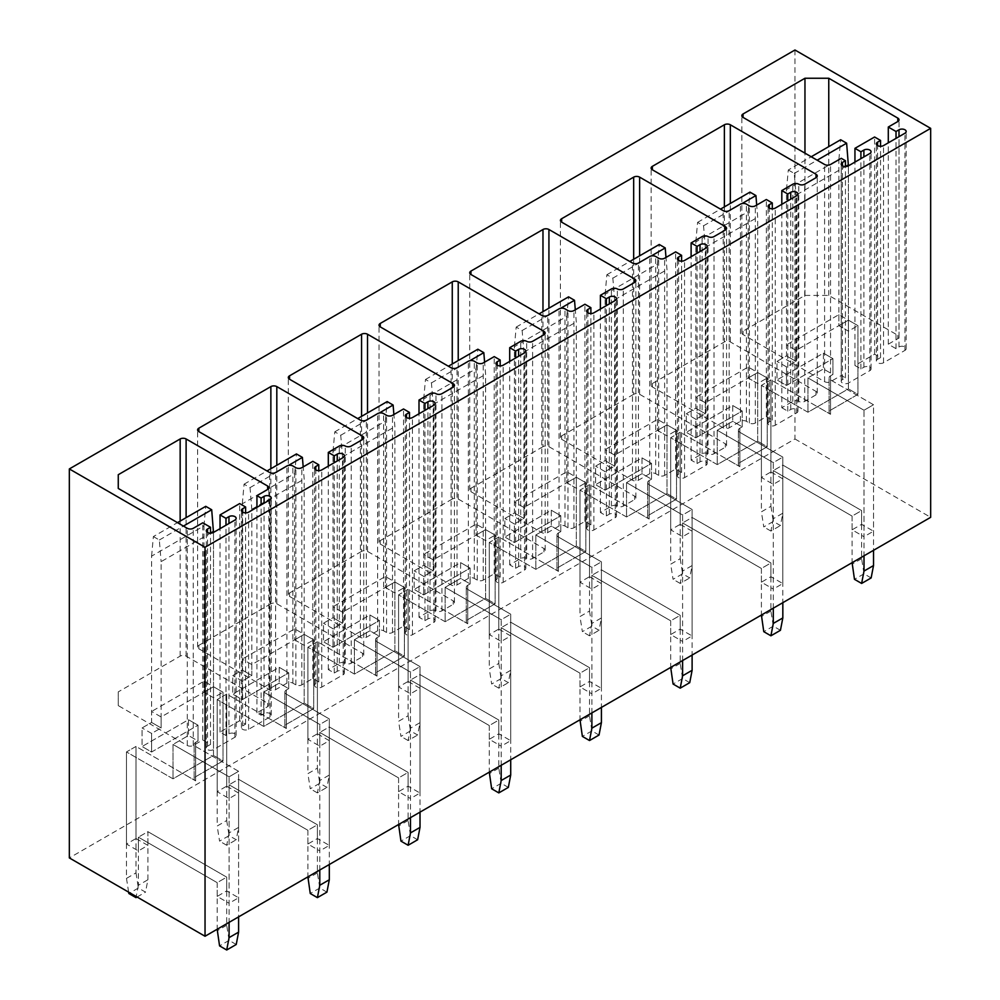 <?xml version="1.0" encoding="UTF-8"?>
<svg xmlns="http://www.w3.org/2000/svg" width="1000" height="1000" viewBox="0 0 1000 1000"><rect width="100%" height="100%" fill="white"/><g stroke="black" fill="none" stroke-linecap="round" stroke-linejoin="round"><path stroke-width="0.75" stroke-dasharray="5 3.75" d="M794.963 50L794.963 438.975L69.338 857.913M794.963 438.975L930.662 517.325M770.913 471.962L782.825 478.837L773.3 484.338L761.4 477.463L770.913 471.962L770.913 379.875L761.4 385.375L807.938 412.238L807.938 377.875L864 410.25L864 536.7L852.1 529.825L861.625 524.325L873.525 531.2L864 536.7M680.212 524.325L692.113 531.2L682.6 536.7L670.688 529.825L680.212 524.325L680.212 432.238L670.688 437.738L717.237 464.613L717.237 430.25L773.3 462.612L773.3 589.062L761.4 582.2L770.913 576.7L782.825 583.575L773.3 589.062M589.513 576.7L601.413 583.575L591.888 589.062L579.987 582.2L589.513 576.7L589.513 484.613L579.987 490.1L626.538 516.975L626.538 482.612L682.6 514.987L682.6 641.438L670.688 634.562L680.212 629.062L692.113 635.938L682.6 641.438M498.812 629.062L510.712 635.938L501.188 641.438L489.288 634.562L498.812 629.062L498.812 536.975L489.288 542.475L535.825 569.338L535.825 534.975L591.888 567.35L591.888 693.8L579.987 686.925L589.513 681.425L601.413 688.3L591.888 693.8M408.113 681.425L420.012 688.3L410.487 693.8L398.587 686.925L408.113 681.425L408.113 589.338L398.587 594.837L445.125 621.712L445.125 587.35L501.188 619.712L501.188 746.162L489.288 739.3L498.812 733.8L510.712 740.675L501.188 746.162M317.4 733.8L329.312 740.675L319.788 746.162L307.887 739.3L317.4 733.8L317.4 641.712L307.887 647.2L354.425 674.075L354.425 639.712L410.487 672.087L410.487 798.538L398.587 791.663L408.113 786.162L420.012 793.037L410.487 798.538M226.7 786.162L238.6 793.037L229.088 798.538L217.175 791.663L226.7 786.162L226.7 694.075L217.175 699.575L263.725 726.438L263.725 692.075L319.788 724.45L319.788 850.9L307.887 844.025L317.4 838.525L329.312 845.4L319.788 850.9M136 838.525L147.9 845.4L138.375 850.9L126.475 844.025L136 838.525L136 746.438L126.475 751.938L173.012 778.812L173.012 744.45L229.088 776.812L229.088 903.263L217.175 896.4L226.7 890.9L238.6 897.775L229.088 903.263M781.812 204.312L781.812 407.738L792.825 401.388A4.213 2.425 0 0 1 798.775 401.388A4.213 2.425 0 0 0 804.725 401.388L816.025 394.85A4.213 2.425 0 0 0 817.262 393.137A4.213 2.425 0 0 0 816.025 391.413L730.325 341.938A4.213 2.425 0 0 0 724.375 341.938L724.375 206.9M781.812 407.738L787.763 411.175L790.738 409.462A4.213 2.425 0 0 1 795.325 408.925A4.213 2.425 0 0 1 797.925 411.175A4.213 2.425 0 0 1 796.688 412.9L775.263 425.262A4.213 2.425 0 0 1 770.675 425.788A4.213 2.425 0 0 1 768.075 423.55A4.213 2.425 0 0 1 769.312 421.825L772.288 420.112L766.338 416.675L755.325 423.025A4.213 2.425 0 0 1 749.375 423.025L746.4 421.312A4.213 2.425 0 0 0 740.45 421.312L729.137 427.837A4.213 2.425 0 0 1 723.188 427.837L652.362 386.95A4.213 2.425 0 0 1 651.125 385.238A4.213 2.425 0 0 1 652.362 383.512L724.375 341.938M766.338 416.675L766.338 199.513M772.288 420.112L772.288 208.812M787.763 411.175L787.763 200.875M670.688 529.825L670.688 437.738L670.688 564.188L680.212 558.688L680.212 432.238L726.762 459.113L757.7 441.238L767.225 446.737L739.85 462.55A5.05 2.913 0 0 0 738.375 464.613A5.05 2.913 0 0 0 739.85 466.675L726.762 459.113L757.7 441.238L757.7 372.525L705.325 402.762L695.812 397.262L695.812 408.25L686.287 413.75L686.287 432.312L732.712 405.513L732.712 421.312L742.225 426.812L739.85 428.188A5.05 2.913 0 0 0 738.375 430.25A5.05 2.913 0 0 0 739.85 432.312L782.825 457.113L773.3 462.612L773.3 608.175M757.7 372.525L767.225 378.013L767.225 446.737L767.225 378.013L757.7 372.525L748.188 378.013L748.188 211.7L695.812 241.938L695.812 408.25L686.287 413.75L686.287 432.312L732.712 405.513L732.712 421.312L717.237 430.25L717.237 464.613L726.762 459.113L717.237 464.613L670.688 437.738L680.212 432.238L739.85 466.675A5.05 2.913 0 0 1 738.375 464.613A5.05 2.913 0 0 1 739.85 462.55L767.225 446.737L757.7 441.238L757.7 372.525L748.188 378.013L757.7 383.512L757.7 372.525L748.188 367.025L695.812 397.262M804.963 295.413L828.763 295.413L897.8 335.275A4.213 2.425 0 0 1 899.038 336.987A4.213 2.425 0 0 1 897.8 338.713L888.288 344.2L896.025 348.675L899 346.95A4.213 2.425 0 0 1 903.587 346.425A4.213 2.425 0 0 1 906.175 348.675A4.213 2.425 0 0 1 904.95 350.387L883.525 362.762A4.213 2.425 0 0 1 878.938 363.288A4.213 2.425 0 0 1 876.338 361.037A4.213 2.425 0 0 1 877.575 359.325L880.55 357.612L874.6 354.175L854.95 365.513L860.913 368.95L863.888 367.225A4.213 2.425 0 0 1 868.462 366.7A4.213 2.425 0 0 1 871.062 368.95A4.213 2.425 0 0 1 869.837 370.662L848.413 383.038A4.213 2.425 0 0 1 843.825 383.562A4.213 2.425 0 0 1 841.225 381.312A4.213 2.425 0 0 1 842.463 379.6L845.438 377.875L841.263 375.475L830.55 381.662A4.213 2.425 0 0 1 824.6 381.662L743.062 334.588A4.213 2.425 0 0 1 741.838 332.863A4.213 2.425 0 0 1 743.062 331.15L804.963 295.413L804.963 153.15M828.763 295.413L828.763 146.625M841.263 375.475L841.263 158.312M845.438 377.875L845.438 166.575L796.038 195.075L796.038 361.388L786.513 366.887L786.513 385.438L832.938 358.638L832.938 374.45L830.55 375.812A5.05 2.913 0 0 0 829.075 377.875A5.05 2.913 0 0 0 830.55 379.938L873.525 404.75L864 410.25L864 555.8M860.913 368.95L860.913 158.65M854.95 365.513L854.95 162.087M874.6 354.175L874.6 137M880.55 357.612L880.55 146.3M896.025 348.675L896.025 138.375M888.288 344.2L888.288 142.85M761.4 477.463L761.4 385.375L761.4 511.825L770.913 506.325L770.913 379.875L817.463 406.75L848.413 388.875L857.925 394.375L830.55 410.175A5.05 2.913 0 0 0 829.075 412.238A5.05 2.913 0 0 0 830.55 414.3L817.463 406.75L848.413 388.875L848.413 320.15L796.038 350.387L786.513 344.888L786.513 355.887L776.988 361.388L776.988 379.938L823.413 353.137L823.413 368.95L832.938 374.45L830.55 375.812A5.05 2.913 0 0 0 829.075 377.875A5.05 2.913 0 0 0 830.55 379.938L873.525 404.75L873.525 531.2M848.413 320.15L857.925 325.65L857.925 394.375L857.925 325.65L848.413 320.15L838.888 325.65L838.888 159.338L786.513 189.575L786.513 355.887L776.988 361.388L776.988 379.938L823.413 353.137L823.413 368.95L807.938 377.875L807.938 412.238L817.463 406.75L807.938 412.238L761.4 385.375L770.913 379.875L830.55 414.3A5.05 2.913 0 0 1 829.075 412.238A5.05 2.913 0 0 1 830.55 410.175L857.925 394.375L848.413 388.875L848.413 320.15L838.888 325.65L848.413 331.15L848.413 320.15L838.888 314.65L786.513 344.888M202.775 739.975L210.512 744.45L207.537 746.162A4.213 2.425 0 0 0 206.3 747.887A4.213 2.425 0 0 0 208.9 750.125A4.213 2.425 0 0 0 213.487 749.6L234.913 737.225A4.213 2.425 0 0 0 236.15 735.512A4.213 2.425 0 0 0 233.55 733.263A4.213 2.425 0 0 0 228.962 733.8L225.987 735.512L220.037 732.075L239.675 720.738L245.625 724.175L242.65 725.888A4.213 2.425 0 0 0 241.425 727.613A4.213 2.425 0 0 0 244.013 729.85A4.213 2.425 0 0 0 248.6 729.325L270.025 716.963A4.213 2.425 0 0 0 271.262 715.238A4.213 2.425 0 0 0 268.663 713A4.213 2.425 0 0 0 264.075 713.525L261.1 715.238L256.938 712.837L267.65 706.65A4.213 2.425 0 0 0 268.875 704.938A4.213 2.425 0 0 0 267.65 703.213L186.112 656.137A4.213 2.425 0 0 0 180.162 656.137L118.263 691.875L118.263 705.612L187.3 745.475A4.213 2.425 0 0 0 193.25 745.475L202.775 739.975L202.775 522.812M118.263 705.612L118.263 691.875M210.512 744.45L210.512 533.15L161.112 561.638L161.112 727.95L151.588 733.45L151.588 752.013L198.012 725.2L198.012 741.012L195.637 742.387A5.05 2.913 0 0 0 194.15 744.45A5.05 2.913 0 0 0 195.637 746.513L238.6 771.312L229.088 776.812L229.088 922.375M225.987 735.512L225.987 525.212M220.037 732.075L220.037 528.65M239.675 720.738L239.675 503.575M245.625 724.175L245.625 512.875M261.1 715.238L261.1 504.95M256.938 712.837L256.938 507.35M126.475 844.025L126.475 751.938L126.475 878.388L136 872.887L136 746.438L182.537 773.312L213.487 755.45L223.012 760.938L195.637 776.75A5.05 2.913 0 0 0 194.15 778.812A5.05 2.913 0 0 0 195.637 780.875L182.537 773.312L213.487 755.45L213.487 686.725L161.112 716.963L151.588 711.462L151.588 722.45L142.075 727.95L142.075 746.513L188.487 719.712L188.487 735.512L198.012 741.012L195.637 742.387A5.05 2.913 0 0 0 194.15 744.45A5.05 2.913 0 0 0 195.637 746.513L238.6 771.312L238.6 897.775M213.487 686.725L223.012 692.212L223.012 760.938L223.012 692.212L213.487 686.725L203.962 692.212L203.962 525.9L151.588 556.15L151.588 722.45L142.075 727.95L142.075 746.513L188.487 719.712L188.487 735.512L173.012 744.45L173.012 778.812L182.537 773.312L173.012 778.812L126.475 751.938L136 746.438L195.637 780.875A5.05 2.913 0 0 1 194.15 778.812A5.05 2.913 0 0 1 195.637 776.75L223.012 760.938L213.487 755.45L213.487 686.725L203.962 692.212L213.487 697.712L213.487 686.725L203.962 681.225L151.588 711.462M633.675 394.3L561.663 435.875A4.213 2.425 0 0 0 560.425 437.6A4.213 2.425 0 0 0 561.663 439.312L632.487 480.213A4.213 2.425 0 0 0 638.438 480.213L649.737 473.675A4.213 2.425 0 0 1 655.7 473.675L658.675 475.4A4.213 2.425 0 0 0 664.625 475.4L675.638 469.038L681.587 472.475L678.612 474.2A4.213 2.425 0 0 0 677.375 475.913A4.213 2.425 0 0 0 679.975 478.162A4.213 2.425 0 0 0 684.562 477.625L705.987 465.262A4.213 2.425 0 0 0 707.212 463.537A4.213 2.425 0 0 0 704.625 461.3A4.213 2.425 0 0 0 700.037 461.825L697.062 463.537L691.112 460.112L702.113 453.75A4.213 2.425 0 0 1 708.075 453.75A4.213 2.425 0 0 0 714.025 453.75L725.325 447.225A4.213 2.425 0 0 0 726.562 445.5A4.213 2.425 0 0 0 725.325 443.787L639.625 394.3A4.213 2.425 0 0 0 633.675 394.3L633.675 259.262M579.987 582.2L579.987 490.1L579.987 616.562L589.513 611.062L589.513 484.613L636.05 511.475L667 493.612L676.525 499.113L649.15 514.913A5.05 2.913 0 0 0 647.663 516.975A5.05 2.913 0 0 0 649.15 519.038L636.05 511.475L667 493.612L667 424.888L614.625 455.125L605.1 449.625L605.1 460.625L595.588 466.125L595.588 484.675L642 457.875L642 473.675L651.525 479.175L649.15 480.55A5.05 2.913 0 0 0 647.663 482.612A5.05 2.913 0 0 0 649.15 484.675L692.113 509.487L682.6 514.987L682.6 660.537M667 424.888L676.525 430.387L676.525 499.113L676.525 430.387L667 424.888L657.475 430.387L657.475 264.075L605.1 294.312L605.1 460.625L595.588 466.125L595.588 484.675L642 457.875L642 473.675L626.538 482.612L626.538 516.975L636.05 511.475L626.538 516.975L579.987 490.1L589.513 484.613L649.15 519.038A5.05 2.913 0 0 1 647.663 516.975A5.05 2.913 0 0 1 649.15 514.913L676.525 499.113L667 493.612L667 424.888L657.475 430.387L667 435.887L667 424.888L657.475 419.387L605.1 449.625M675.638 469.038L675.638 251.875M681.587 472.475L681.587 261.175M697.062 463.537L697.062 253.25M691.112 460.112L691.112 256.688M542.975 446.675L470.962 488.25A4.213 2.425 0 0 0 469.725 489.963A4.213 2.425 0 0 0 470.962 491.688L541.775 532.575A4.213 2.425 0 0 0 547.737 532.575L559.038 526.05A4.213 2.425 0 0 1 564.987 526.05L567.962 527.762A4.213 2.425 0 0 0 573.925 527.762L584.925 521.413L590.887 524.837L587.9 526.562A4.213 2.425 0 0 0 586.675 528.275A4.213 2.425 0 0 0 589.275 530.525A4.213 2.425 0 0 0 593.862 530L615.288 517.625A4.213 2.425 0 0 0 616.512 515.913A4.213 2.425 0 0 0 613.913 513.663A4.213 2.425 0 0 0 609.338 514.188L606.35 515.913L600.4 512.475L611.413 506.112A4.213 2.425 0 0 1 617.362 506.112A4.213 2.425 0 0 0 623.325 506.112L634.625 499.588A4.213 2.425 0 0 0 635.862 497.875A4.213 2.425 0 0 0 634.625 496.15L548.925 446.675A4.213 2.425 0 0 0 542.975 446.675L542.975 311.625M489.288 634.562L489.288 542.475L489.288 668.925L498.812 663.425L498.812 536.975L545.35 563.85L576.3 545.975L585.825 551.475L558.45 567.275A5.05 2.913 0 0 0 556.962 569.338A5.05 2.913 0 0 0 558.45 571.4L545.35 563.85L576.3 545.975L576.3 477.25L523.925 507.488L514.4 501.987L514.4 512.987L504.875 518.488L504.875 537.038L551.3 510.238L551.3 526.05L560.825 531.55L558.45 532.925A5.05 2.913 0 0 0 556.962 534.975A5.05 2.913 0 0 0 558.45 537.038L601.413 561.85L591.888 567.35L591.888 712.9M576.3 477.25L585.825 482.75L585.825 551.475L585.825 482.75L576.3 477.25L566.775 482.75L566.775 316.438L514.4 346.675L514.4 512.987L504.875 518.488L504.875 537.038L551.3 510.238L551.3 526.05L535.825 534.975L535.825 569.338L545.35 563.85L535.825 569.338L489.288 542.475L498.812 536.975L558.45 571.4A5.05 2.913 0 0 1 556.962 569.338A5.05 2.913 0 0 1 558.45 567.275L585.825 551.475L576.3 545.975L576.3 477.25L566.775 482.75L576.3 488.25L576.3 477.25L566.775 471.75L514.4 501.987M584.925 521.413L584.925 304.237M590.887 524.837L590.887 313.538M606.35 515.913L606.35 305.613M600.4 512.475L600.4 309.05M452.262 499.038L380.25 540.612A4.213 2.425 0 0 0 379.025 542.337A4.213 2.425 0 0 0 380.25 544.05L451.075 584.938A4.213 2.425 0 0 0 457.025 584.938L468.338 578.413A4.213 2.425 0 0 1 474.288 578.413L477.262 580.125A4.213 2.425 0 0 0 483.212 580.125L494.225 573.775L500.175 577.212L497.2 578.925A4.213 2.425 0 0 0 495.975 580.65A4.213 2.425 0 0 0 498.562 582.888A4.213 2.425 0 0 0 503.15 582.362L524.575 570A4.213 2.425 0 0 0 525.812 568.275A4.213 2.425 0 0 0 523.212 566.038A4.213 2.425 0 0 0 518.625 566.562L515.65 568.275L509.7 564.837L520.712 558.488A4.213 2.425 0 0 1 526.663 558.488A4.213 2.425 0 0 0 532.612 558.488L543.925 551.95A4.213 2.425 0 0 0 545.15 550.237A4.213 2.425 0 0 0 543.925 548.513L458.225 499.038A4.213 2.425 0 0 0 452.262 499.038L452.262 364M398.587 686.925L398.587 594.837L398.587 721.287L408.113 715.788L408.113 589.338L454.65 616.213L485.6 598.337L495.125 603.837L467.738 619.65A5.05 2.913 0 0 0 466.262 621.712A5.05 2.913 0 0 0 467.738 623.775L454.65 616.213L485.6 598.337L485.6 529.625L433.225 559.862L423.7 554.362L423.7 565.35L414.175 570.85L414.175 589.412L460.6 562.612L460.6 578.413L470.125 583.913L467.738 585.288A5.05 2.913 0 0 0 466.262 587.35A5.05 2.913 0 0 0 467.738 589.412L510.712 614.212L501.188 619.712L501.188 765.275M485.6 529.625L495.125 535.112L495.125 603.837L495.125 535.112L485.6 529.625L476.075 535.112L476.075 368.8L423.7 399.05L423.7 565.35L414.175 570.85L414.175 589.412L460.6 562.612L460.6 578.413L445.125 587.35L445.125 621.712L454.65 616.213L445.125 621.712L398.587 594.837L408.113 589.338L467.738 623.775A5.05 2.913 0 0 1 466.262 621.712A5.05 2.913 0 0 1 467.738 619.65L495.125 603.837L485.6 598.337L485.6 529.625L476.075 535.112L485.6 540.612L485.6 529.625L476.075 524.125L423.7 554.362M494.225 573.775L494.225 356.613M500.175 577.212L500.175 365.913M515.65 568.275L515.65 357.975M509.7 564.837L509.7 361.413M361.562 551.4L289.55 592.975A4.213 2.425 0 0 0 288.312 594.7A4.213 2.425 0 0 0 289.55 596.425L360.375 637.312A4.213 2.425 0 0 0 366.325 637.312L377.638 630.775A4.213 2.425 0 0 1 383.587 630.775L386.562 632.5A4.213 2.425 0 0 0 392.512 632.5L403.525 626.138L409.475 629.575L406.5 631.3A4.213 2.425 0 0 0 405.262 633.013A4.213 2.425 0 0 0 407.863 635.262A4.213 2.425 0 0 0 412.45 634.725L433.875 622.362A4.213 2.425 0 0 0 435.112 620.638A4.213 2.425 0 0 0 432.512 618.4A4.213 2.425 0 0 0 427.925 618.925L424.95 620.638L419 617.212L430.012 610.85A4.213 2.425 0 0 1 435.962 610.85A4.213 2.425 0 0 0 441.912 610.85L453.225 604.325A4.213 2.425 0 0 0 454.45 602.6A4.213 2.425 0 0 0 453.225 600.887L367.512 551.4A4.213 2.425 0 0 0 361.562 551.4L361.562 416.362M307.887 739.3L307.887 647.2L307.887 773.662L317.4 768.162L317.4 641.712L363.95 668.575L394.9 650.713L404.412 656.213L377.038 672.013A5.05 2.913 0 0 0 375.562 674.075A5.05 2.913 0 0 0 377.038 676.137L363.95 668.575L394.9 650.713L394.9 581.987L342.525 612.225L333 606.725L333 617.725L323.475 623.225L323.475 641.775L369.9 614.975L369.9 630.775L379.425 636.275L377.038 637.65A5.05 2.913 0 0 0 375.562 639.712A5.05 2.913 0 0 0 377.038 641.775L420.012 666.587L410.487 672.087L410.487 817.638M394.9 581.987L404.412 587.487L404.412 656.213L404.412 587.487L394.9 581.987L385.375 587.487L385.375 421.175L333 451.413L333 617.725L323.475 623.225L323.475 641.775L369.9 614.975L369.9 630.775L354.425 639.712L354.425 674.075L363.95 668.575L354.425 674.075L307.887 647.2L317.4 641.712L377.038 676.137A5.05 2.913 0 0 1 375.562 674.075A5.05 2.913 0 0 1 377.038 672.013L404.412 656.213L394.9 650.713L394.9 581.987L385.375 587.487L394.9 592.987L394.9 581.987L385.375 576.487L333 606.725M403.525 626.138L403.525 408.975M409.475 629.575L409.475 418.275M424.95 620.638L424.95 410.35M419 617.212L419 413.787M270.863 603.775L198.85 645.35A4.213 2.425 0 0 0 197.613 647.062A4.213 2.425 0 0 0 198.85 648.787L269.675 689.675A4.213 2.425 0 0 0 275.625 689.675L286.925 683.15A4.213 2.425 0 0 1 292.887 683.15L295.863 684.862A4.213 2.425 0 0 0 301.812 684.862L312.825 678.512L318.775 681.938L315.8 683.662A4.213 2.425 0 0 0 314.562 685.375A4.213 2.425 0 0 0 317.162 687.625A4.213 2.425 0 0 0 321.75 687.1L343.175 674.725A4.213 2.425 0 0 0 344.412 673.012A4.213 2.425 0 0 0 341.812 670.763A4.213 2.425 0 0 0 337.225 671.287L334.25 673.012L328.3 669.575L339.3 663.213A4.213 2.425 0 0 1 345.262 663.213A4.213 2.425 0 0 0 351.213 663.213L362.512 656.688A4.213 2.425 0 0 0 363.75 654.975A4.213 2.425 0 0 0 362.512 653.25L276.812 603.775A4.213 2.425 0 0 0 270.863 603.775L270.863 468.725M217.175 791.663L217.175 699.575L217.175 826.025L226.7 820.525L226.7 694.075L273.238 720.95L304.188 703.075L313.712 708.575L286.337 724.375A5.05 2.913 0 0 0 284.862 726.438A5.05 2.913 0 0 0 286.337 728.5L273.238 720.95L304.188 703.075L304.188 634.35L251.812 664.587L242.3 659.087L242.3 670.088L232.775 675.588L232.775 694.137L279.2 667.337L279.2 683.15L288.712 688.65L286.337 690.025A5.05 2.913 0 0 0 284.862 692.075A5.05 2.913 0 0 0 286.337 694.137L329.312 718.95L319.788 724.45L319.788 870M304.188 634.35L313.712 639.85L313.712 708.575L313.712 639.85L304.188 634.35L294.675 639.85L294.675 473.537L242.3 503.775L242.3 670.088L232.775 675.588L232.775 694.137L279.2 667.337L279.2 683.15L263.725 692.075L263.725 726.438L273.238 720.95L263.725 726.438L217.175 699.575L226.7 694.075L286.337 728.5A5.05 2.913 0 0 1 284.862 726.438A5.05 2.913 0 0 1 286.337 724.375L313.712 708.575L304.188 703.075L304.188 634.35L294.675 639.85L304.188 645.35L304.188 634.35L294.675 628.85L242.3 659.087M312.825 678.512L312.825 461.337M318.775 681.938L318.775 470.637M334.25 673.012L334.25 462.713M328.3 669.575L328.3 466.15M838.888 314.65L838.888 325.65L848.413 331.15L857.925 325.65L848.413 331.15L848.413 165.863L848.413 383.038M796.038 350.387L796.038 361.388L786.513 355.887L796.038 361.388L786.513 366.887L776.988 361.388L786.513 366.887L786.513 385.438L776.988 379.938L786.513 385.438L832.938 358.638L823.413 353.137L832.938 358.638L832.938 374.45L823.413 368.95L807.938 377.875L864 410.25L873.525 404.75L873.525 550.312M861.625 524.325L861.625 510.588L852.1 516.087L773.3 470.588L773.3 484.338M871.137 577.938L864 573.812L861.625 558.688L861.625 510.588L782.825 465.087L773.3 470.588L773.3 518.7L782.825 513.2L780.438 525.562L773.3 521.45L763.775 526.938L761.4 511.825M852.1 529.825L852.1 516.087L861.625 510.588L782.825 465.087L782.825 478.837M748.188 367.025L748.188 378.013L757.7 383.512L767.225 378.013L757.7 383.512L757.7 217.2L756.7 205.062M705.325 402.762L705.325 413.75L695.812 408.25L705.325 413.75L695.812 419.25L686.287 413.75L695.812 419.25L695.812 437.812L686.287 432.312L695.812 437.812L742.225 411L732.712 405.513L742.225 411L742.225 426.812L739.85 428.188A5.05 2.913 0 0 0 738.375 430.25A5.05 2.913 0 0 0 739.85 432.312L782.825 457.113L782.825 583.575M770.913 576.7L770.913 562.95L761.4 568.45L682.6 522.95L682.6 536.7M780.438 630.3L773.3 626.175L770.913 611.062L770.913 562.95L692.113 517.463L682.6 522.95L682.6 571.062L692.113 565.562L689.737 577.938L682.6 573.812L673.075 579.312L670.688 564.188M761.4 582.2L761.4 568.45L770.913 562.95L692.113 517.463L692.113 531.2M657.475 419.387L657.475 430.387L667 435.887L676.525 430.387L667 435.887L667 269.575L666 257.438M614.625 455.125L614.625 466.125L605.1 460.625L614.625 466.125L605.1 471.613L595.588 466.125L605.1 471.613L605.1 490.175L595.588 484.675L605.1 490.175L651.525 463.375L642 457.875L651.525 463.375L651.525 479.175L649.15 480.55A5.05 2.913 0 0 0 647.663 482.612A5.05 2.913 0 0 0 649.15 484.675L692.113 509.487L692.113 635.938M680.212 629.062L680.212 615.325L670.688 620.812L591.888 575.325L591.888 589.062M689.737 682.663L682.6 678.55L680.212 663.425L680.212 615.325L601.413 569.825L591.888 575.325L591.888 623.425L601.413 617.938L599.038 630.3L591.888 626.175L582.375 631.675L579.987 616.562M670.688 634.562L670.688 620.812L680.212 615.325L601.413 569.825L601.413 583.575M566.775 471.75L566.775 482.75L576.3 488.25L585.825 482.75L576.3 488.25L576.3 321.938L575.3 309.8M523.925 507.488L523.925 518.488L514.4 512.987L523.925 518.488L514.4 523.987L504.875 518.488L514.4 523.987L514.4 542.537L504.875 537.038L514.4 542.537L560.825 515.737L551.3 510.238L560.825 515.737L560.825 531.55L558.45 532.925A5.05 2.913 0 0 0 556.962 534.975A5.05 2.913 0 0 0 558.45 537.038L601.413 561.85L601.413 688.3M589.513 681.425L589.513 667.688L579.987 673.188L501.188 627.688L501.188 641.438M599.038 735.037L591.888 730.913L589.513 715.788L589.513 667.688L510.712 622.188L501.188 627.688L501.188 675.8L510.712 670.3L508.338 682.663L501.188 678.55L491.662 684.038L489.288 668.925M579.987 686.925L579.987 673.188L589.513 667.688L510.712 622.188L510.712 635.938M476.075 524.125L476.075 535.112L485.6 540.612L495.125 535.112L485.6 540.612L485.6 374.3L484.6 362.163M433.225 559.862L433.225 570.85L423.7 565.35L433.225 570.85L423.7 576.35L414.175 570.85L423.7 576.35L423.7 594.913L414.175 589.412L423.7 594.913L470.125 568.1L460.6 562.612L470.125 568.1L470.125 583.913L467.738 585.288A5.05 2.913 0 0 0 466.262 587.35A5.05 2.913 0 0 0 467.738 589.412L510.712 614.212L510.712 740.675M498.812 733.8L498.812 720.05L489.288 725.55L410.487 680.05L410.487 693.8M508.338 787.4L501.188 783.275L498.812 768.162L498.812 720.05L420.012 674.562L410.487 680.05L410.487 728.162L420.012 722.663L417.625 735.037L410.487 730.913L400.962 736.413L398.587 721.287M489.288 739.3L489.288 725.55L498.812 720.05L420.012 674.562L420.012 688.3M385.375 576.487L385.375 587.487L394.9 592.987L404.412 587.487L394.9 592.987L394.9 426.675L393.888 414.538M342.525 612.225L342.525 623.225L333 617.725L342.525 623.225L333 628.713L323.475 623.225L333 628.713L333 647.275L323.475 641.775L333 647.275L379.425 620.475L369.9 614.975L379.425 620.475L379.425 636.275L377.038 637.65A5.05 2.913 0 0 0 375.562 639.712A5.05 2.913 0 0 0 377.038 641.775L420.012 666.587L420.012 793.037M408.113 786.162L408.113 772.425L398.587 777.913L319.788 732.425L319.788 746.162M417.625 839.762L410.487 835.65L408.113 820.525L408.113 772.425L329.312 726.925L319.788 732.425L319.788 780.525L329.312 775.037L326.925 787.4L319.788 783.275L310.262 788.775L307.887 773.662M398.587 791.663L398.587 777.913L408.113 772.425L329.312 726.925L329.312 740.675M294.675 628.85L294.675 639.85L304.188 645.35L313.712 639.85L304.188 645.35L304.188 479.038L303.188 466.9M251.812 664.587L251.812 675.588L242.3 670.088L251.812 675.588L242.3 681.087L232.775 675.588L242.3 681.087L242.3 699.638L232.775 694.137L242.3 699.638L288.712 672.837L279.2 667.337L288.712 672.837L288.712 688.65L286.337 690.025A5.05 2.913 0 0 0 284.862 692.075A5.05 2.913 0 0 0 286.337 694.137L329.312 718.95L329.312 845.4M317.4 838.525L317.4 824.788L307.887 830.288L229.088 784.788L229.088 798.538M326.925 892.138L319.788 888.012L317.4 872.887L317.4 824.788L238.6 779.287L229.088 784.788L229.088 832.9L238.6 827.4L236.225 839.762L229.088 835.65L219.562 841.137L217.175 826.025M307.887 844.025L307.887 830.288L317.4 824.788L238.6 779.287L238.6 793.037M203.962 681.225L203.962 692.212L213.487 697.712L223.012 692.212L213.487 697.712L213.487 532.438L213.487 749.6M161.112 716.963L161.112 727.95L151.588 722.45L161.112 727.95L151.588 733.45L142.075 727.95L151.588 733.45L151.588 752.013L142.075 746.513L151.588 752.013L198.012 725.2L188.487 719.712L198.012 725.2L198.012 741.012L188.487 735.512L173.012 744.45L229.088 776.812L238.6 771.312L238.6 916.875M226.7 890.9L226.7 877.15L217.175 882.65L138.375 837.163L138.375 850.9M236.225 944.5L229.088 940.375L226.7 925.263L226.7 877.15L147.9 831.663L138.375 837.163L138.375 885.263L147.9 879.762L145.525 892.138L138.375 888.012L128.863 893.512M217.175 896.4L217.175 882.65L226.7 877.15L147.9 831.663L147.9 845.4M782.825 513.2L782.825 465.087L773.3 470.588L852.1 516.087L852.1 562.675M786.513 189.575L788.3 169.988L811.213 156.762M838.888 159.338L840.675 139.75M788.3 169.988L794.25 173.425L796.038 195.075M794.25 173.425L817.163 160.2M770.913 506.325L773.3 521.45M773.3 518.7L770.913 531.062L780.438 525.562M770.913 531.062L763.775 526.938M861.625 558.688L852.1 564.188M864 573.812L854.475 579.312M695.812 241.938L697.6 222.362L703.55 225.787L705.325 247.438L705.325 413.75L695.812 419.25L695.812 437.812L742.225 411L742.225 426.812L732.712 421.312L717.237 430.25L773.3 462.612L782.825 457.113L782.825 602.675M692.113 565.562L692.113 517.463L682.6 522.95L761.4 568.45L761.4 615.05M697.6 222.362L720.512 209.125M748.188 211.7L749.963 192.125M705.325 247.438L757.7 217.2M703.55 225.787L742.038 203.562M680.212 558.688L682.6 573.812M682.6 571.062L680.212 583.438L689.737 577.938M680.212 583.438L673.075 579.312M770.913 611.062L761.4 616.562M773.3 626.175L763.775 631.675M605.1 294.312L606.888 274.725L612.837 278.163L614.625 299.812L614.625 466.125L605.1 471.613L605.1 490.175L651.525 463.375L651.525 479.175L642 473.675L626.538 482.612L682.6 514.987L692.113 509.487L692.113 655.037M601.413 617.938L601.413 569.825L591.888 575.325L670.688 620.812L670.688 667.412M606.888 274.725L629.8 261.5M657.475 264.075L659.262 244.488M614.625 299.812L667 269.575M612.837 278.163L651.338 255.938M589.513 611.062L591.888 626.175M591.888 623.425L589.513 635.8L599.038 630.3M589.513 635.8L582.375 631.675M680.212 663.425L670.688 668.925M682.6 678.55L673.075 684.038M514.4 346.675L516.188 327.088L522.137 330.525L523.925 352.175L523.925 518.488L514.4 523.987L514.4 542.537L560.825 515.737L560.825 531.55L551.3 526.05L535.825 534.975L591.888 567.35L601.413 561.85L601.413 707.412M510.712 670.3L510.712 622.188L501.188 627.688L579.987 673.188L579.987 719.775M516.188 327.088L539.1 313.863M566.775 316.438L568.562 296.85M523.925 352.175L576.3 321.938M522.137 330.525L560.638 308.3M498.812 663.425L501.188 678.55M501.188 675.8L498.812 688.162L508.338 682.663M498.812 688.162L491.662 684.038M589.513 715.788L579.987 721.287M591.888 730.913L582.375 736.413M423.7 399.05L425.487 379.462L431.438 382.9L433.225 404.538L433.225 570.85L423.7 576.35L423.7 594.913L470.125 568.1L470.125 583.913L460.6 578.413L445.125 587.35L501.188 619.712L510.712 614.212L510.712 759.775M420.012 722.663L420.012 674.562L410.487 680.05L489.288 725.55L489.288 772.15M425.487 379.462L448.4 366.225M476.075 368.8L477.863 349.225M433.225 404.538L485.6 374.3M431.438 382.9L469.938 360.662M408.113 715.788L410.487 730.913M410.487 728.162L408.113 740.537L417.625 735.037M408.113 740.537L400.962 736.413M498.812 768.162L489.288 773.662M501.188 783.275L491.662 788.775M333 451.413L334.787 431.825L340.737 435.262L342.525 456.912L342.525 623.225L333 628.713L333 647.275L379.425 620.475L379.425 636.275L369.9 630.775L354.425 639.712L410.487 672.087L420.012 666.587L420.012 812.138M329.312 775.037L329.312 726.925L319.788 732.425L398.587 777.913L398.587 824.513M334.787 431.825L357.7 418.6M385.375 421.175L387.163 401.587M342.525 456.912L394.9 426.675M340.737 435.262L379.225 413.038M317.4 768.162L319.788 783.275M319.788 780.525L317.4 792.9L326.925 787.4M317.4 792.9L310.262 788.775M408.113 820.525L398.587 826.025M410.487 835.65L400.962 841.137M242.3 503.775L244.075 484.188L250.037 487.625L251.812 509.275L251.812 675.588L242.3 681.087L242.3 699.638L288.712 672.837L288.712 688.65L279.2 683.15L263.725 692.075L319.788 724.45L329.312 718.95L329.312 864.513M238.6 827.4L238.6 779.287L229.088 784.788L307.887 830.288L307.887 876.875M244.075 484.188L267 470.962M294.675 473.537L296.45 453.95M251.812 509.275L304.188 479.038M250.037 487.625L288.525 465.4M226.7 820.525L229.088 835.65M229.088 832.9L226.7 845.263L236.225 839.762M226.7 845.263L219.562 841.137M317.4 872.887L307.887 878.388M319.788 888.012L310.262 893.512M147.9 879.762L147.9 831.663L138.375 837.163L217.175 882.65L217.175 929.25M151.588 556.15L153.375 536.562L177.488 522.638M203.962 525.9L205.75 506.325M153.375 536.562L159.325 540L161.112 561.638M159.325 540L183.438 526.075M136 872.887L138.375 888.012M126.475 878.388L128.637 892.15M137.075 897.013L145.525 892.138M138.375 885.263L136.213 896.525M226.7 925.263L217.175 930.763M229.088 940.375L219.562 945.875M730.325 341.938L730.325 203.463M652.362 383.512L652.362 386.95M723.188 427.837L723.188 210.675M729.137 427.837L729.137 210.675M740.45 421.312L740.45 204.15M746.4 421.312L746.4 204.15M749.375 423.025L749.375 205.863M755.325 423.025L755.325 205.863M769.312 421.825L769.312 208.1M775.263 425.262L775.263 208.1M796.688 412.9L796.688 195.725M790.738 409.462L790.738 199.163M792.825 401.388L792.825 184.213M798.775 401.388L798.775 184.213M804.725 401.388L804.725 184.213M816.025 394.85L816.025 391.413M743.062 331.15L743.062 334.588M824.6 381.662L824.6 164.488M830.55 381.662L830.55 164.488M842.463 379.6L842.463 165.863M869.837 370.662L869.837 153.5M863.888 367.225L863.888 156.938M877.575 359.325L877.575 145.588M883.525 362.762L883.525 145.588M904.95 350.387L904.95 133.225M899 346.95L899 136.662M897.8 338.713L897.8 335.275M187.3 745.475L187.3 528.312M193.25 745.475L193.25 528.312M207.537 746.162L207.537 532.438M234.913 737.225L234.913 520.062M228.962 733.8L228.962 523.5M242.65 725.888L242.65 512.163M248.6 729.325L248.6 512.163M270.025 716.963L270.025 499.787M264.075 713.525L264.075 503.225M267.65 706.65L267.65 703.213M186.112 656.137L186.112 517.663M180.162 656.137L180.162 521.1M639.625 394.3L639.625 255.825M725.325 443.787L725.325 447.225M561.663 435.875L561.663 439.312M632.487 480.213L632.487 263.038M638.438 480.213L638.438 263.038M649.737 473.675L649.737 256.512M655.7 473.675L655.7 256.512M658.675 475.4L658.675 258.225M664.625 475.4L664.625 258.225M678.612 474.2L678.612 260.462M684.562 477.625L684.562 260.462M705.987 465.262L705.987 248.088M700.037 461.825L700.037 251.525M702.113 453.75L702.113 236.588M708.075 453.75L708.075 236.588M714.025 453.75L714.025 236.588M548.925 446.675L548.925 308.188M634.625 496.15L634.625 499.588M470.962 488.25L470.962 491.688M541.775 532.575L541.775 315.413M547.737 532.575L547.737 315.413M559.038 526.05L559.038 308.875M564.987 526.05L564.987 308.875M567.962 527.762L567.962 310.6M573.925 527.762L573.925 310.6M587.9 526.562L587.9 312.825M593.862 530L593.862 312.825M615.288 517.625L615.288 300.462M609.338 514.188L609.338 303.9M611.413 506.112L611.413 288.95M617.362 506.112L617.362 288.95M623.325 506.112L623.325 288.95M458.225 499.038L458.225 360.562M543.925 548.513L543.925 551.95M380.25 540.612L380.25 544.05M451.075 584.938L451.075 367.775M457.025 584.938L457.025 367.775M468.338 578.413L468.338 361.25M474.288 578.413L474.288 361.25M477.262 580.125L477.262 362.962M483.212 580.125L483.212 362.962M497.2 578.925L497.2 365.2M503.15 582.362L503.15 365.2M524.575 570L524.575 352.825M518.625 566.562L518.625 356.262M520.712 558.488L520.712 341.312M526.663 558.488L526.663 341.312M532.612 558.488L532.612 341.312M367.512 551.4L367.512 412.925M453.225 600.887L453.225 604.325M289.55 592.975L289.55 596.425M360.375 637.312L360.375 420.138M366.325 637.312L366.325 420.138M377.638 630.775L377.638 413.612M383.587 630.775L383.587 413.612M386.562 632.5L386.562 415.325M392.512 632.5L392.512 415.325M406.5 631.3L406.5 417.562M412.45 634.725L412.45 417.562M433.875 622.362L433.875 405.2M427.925 618.925L427.925 408.625M430.012 610.85L430.012 393.688M435.962 610.85L435.962 393.688M441.912 610.85L441.912 393.688M276.812 603.775L276.812 465.288M362.512 653.25L362.512 656.688M198.85 645.35L198.85 648.787M269.675 689.675L269.675 472.512M275.625 689.675L275.625 472.512M286.925 683.15L286.925 465.975M292.887 683.15L292.887 465.975M295.863 684.862L295.863 467.7M301.812 684.862L301.812 467.7M315.8 683.662L315.8 469.925M321.75 687.1L321.75 469.925M343.175 674.725L343.175 457.562M337.225 671.287L337.225 461M339.3 663.213L339.3 446.05M345.262 663.213L345.262 446.05M351.213 663.213L351.213 446.05M830.55 414.3L830.55 379.938L830.55 414.3M830.55 410.175L830.55 375.812L830.55 410.175M739.85 466.675L739.85 432.312L739.85 466.675M739.85 462.55L739.85 428.188L739.85 462.55M649.15 519.038L649.15 484.675L649.15 519.038M649.15 514.913L649.15 480.55L649.15 514.913M558.45 571.4L558.45 537.038L558.45 571.4M558.45 567.275L558.45 532.925L558.45 567.275M467.738 623.775L467.738 589.412L467.738 623.775M467.738 619.65L467.738 585.288L467.738 619.65M377.038 676.137L377.038 641.775L377.038 676.137M377.038 672.013L377.038 637.65L377.038 672.013M286.337 728.5L286.337 694.137L286.337 728.5M286.337 724.375L286.337 690.025L286.337 724.375M195.637 780.875L195.637 746.513L195.637 780.875M195.637 776.75L195.637 742.387L195.637 776.75M651.125 385.238L651.125 168.062M768.075 423.55L768.075 206.375M797.925 411.175L797.925 194.013M817.262 393.137L817.262 175.975M741.838 332.863L741.838 115.7M841.225 381.312L841.225 164.15M871.062 368.95L871.062 151.775M876.338 361.037L876.338 143.875M906.175 348.675L906.175 131.5M899.038 336.987L899.038 119.825M206.3 747.887L206.3 530.712M236.15 735.512L236.15 518.35M241.425 727.613L241.425 510.438M271.262 715.238L271.262 498.075M268.875 704.938L268.875 487.762M726.562 445.5L726.562 228.337M560.425 437.6L560.425 220.438M677.375 475.913L677.375 258.75M707.212 463.537L707.212 246.375M635.862 497.875L635.862 280.7M469.725 489.963L469.725 272.8M586.675 528.275L586.675 311.112M616.512 515.913L616.512 298.738M545.15 550.237L545.15 333.075M379.025 542.337L379.025 325.163M495.975 580.65L495.975 363.475M525.812 568.275L525.812 351.112M454.45 602.6L454.45 385.438M288.312 594.7L288.312 377.537M405.262 633.013L405.262 415.85M435.112 620.638L435.112 403.475M363.75 654.975L363.75 437.8M197.613 647.062L197.613 429.9M314.562 685.375L314.562 468.212M344.412 673.012L344.412 455.838M829.075 412.238L829.075 377.875L829.075 412.238M738.375 464.613L738.375 430.25L738.375 464.613M647.663 516.975L647.663 482.612L647.663 516.975M556.962 569.338L556.962 534.975L556.962 569.338M466.262 621.712L466.262 587.35L466.262 621.712M375.562 674.075L375.562 639.712L375.562 674.075M284.862 726.438L284.862 692.075L284.862 726.438M194.15 778.812L194.15 744.45L194.15 778.812"/><path stroke-width="1.5" d="M205.037 936.25L205.037 547.275L69.338 468.938L69.338 857.913L205.037 936.25L930.662 517.325L930.662 128.35L205.037 547.275M930.662 128.35L794.963 50L69.338 468.938M781.812 204.312L781.812 190.575L792.825 184.213A4.213 2.425 0 0 1 798.775 184.213A4.213 2.425 0 0 0 804.725 184.213L816.025 177.688A4.213 2.425 0 0 0 817.262 175.975A4.213 2.425 0 0 0 816.025 174.25L730.325 124.775A4.213 2.425 0 0 0 724.375 124.775L652.362 166.35A4.213 2.425 0 0 0 651.125 168.062A4.213 2.425 0 0 0 652.362 169.788L652.362 166.35M781.812 190.575L787.763 194.013L790.738 192.288A4.213 2.425 0 0 1 795.325 191.762A4.213 2.425 0 0 1 797.925 194.013A4.213 2.425 0 0 1 796.688 195.725L775.263 208.1A4.213 2.425 0 0 1 770.675 208.625A4.213 2.425 0 0 1 768.075 206.375A4.213 2.425 0 0 1 769.312 204.662L772.288 202.938L766.338 199.513L755.325 205.863A4.213 2.425 0 0 1 749.375 205.863L746.4 204.15A4.213 2.425 0 0 0 740.45 204.15L729.137 210.675A4.213 2.425 0 0 1 723.188 210.675L652.362 169.788M888.288 142.85L888.288 127.037L897.8 121.538A4.213 2.425 0 0 0 899.038 119.825A4.213 2.425 0 0 0 897.8 118.1L828.763 78.25L804.963 78.25L743.062 113.975A4.213 2.425 0 0 0 741.838 115.7A4.213 2.425 0 0 0 743.062 117.413L743.062 113.975M888.288 127.037L896.025 131.5L899 129.787A4.213 2.425 0 0 1 903.587 129.262A4.213 2.425 0 0 1 906.175 131.5A4.213 2.425 0 0 1 904.95 133.225L883.525 145.588A4.213 2.425 0 0 1 878.938 146.125A4.213 2.425 0 0 1 876.338 143.875A4.213 2.425 0 0 1 877.575 142.162L880.55 140.438L874.6 137L854.95 148.338L860.913 151.775L863.888 150.062A4.213 2.425 0 0 1 868.462 149.537A4.213 2.425 0 0 1 871.062 151.775A4.213 2.425 0 0 1 869.837 153.5L848.413 165.863L846.625 143.188L840.675 139.75L811.213 156.762M842.463 165.863L842.463 162.425A4.213 2.425 0 0 0 841.225 164.15A4.213 2.425 0 0 0 843.825 166.388A4.213 2.425 0 0 0 848.413 165.863M842.463 162.425L845.438 160.712L841.263 158.312L830.55 164.488A4.213 2.425 0 0 1 824.6 164.488L743.062 117.413M118.263 474.712L118.263 488.45L118.263 474.712L180.162 438.975A4.213 2.425 0 0 1 186.112 438.975L267.65 486.05A4.213 2.425 0 0 1 268.875 487.762A4.213 2.425 0 0 1 267.65 489.487L256.938 495.662L261.1 498.075L264.075 496.35A4.213 2.425 0 0 1 268.663 495.825A4.213 2.425 0 0 1 271.262 498.075A4.213 2.425 0 0 1 270.025 499.787L248.6 512.163A4.213 2.425 0 0 1 244.013 512.688A4.213 2.425 0 0 1 241.425 510.438A4.213 2.425 0 0 1 242.65 508.725L245.625 507.013L239.675 503.575L220.037 514.913L225.987 518.35L228.962 516.625A4.213 2.425 0 0 1 233.55 516.1A4.213 2.425 0 0 1 236.15 518.35A4.213 2.425 0 0 1 234.913 520.062L213.487 532.438L211.7 509.75L205.75 506.325L177.488 522.638M207.537 532.438L207.537 529A4.213 2.425 0 0 0 206.3 530.712A4.213 2.425 0 0 0 208.9 532.962A4.213 2.425 0 0 0 213.487 532.438M207.537 529L210.512 527.275L202.775 522.812L193.25 528.312A4.213 2.425 0 0 1 187.3 528.312L118.263 488.45M691.112 256.688L691.112 242.938L702.113 236.588A4.213 2.425 0 0 1 708.075 236.588A4.213 2.425 0 0 0 714.025 236.588L725.325 230.05A4.213 2.425 0 0 0 726.562 228.337A4.213 2.425 0 0 0 725.325 226.612L639.625 177.138A4.213 2.425 0 0 0 633.675 177.138L561.663 218.713A4.213 2.425 0 0 0 560.425 220.438A4.213 2.425 0 0 0 561.663 222.15L561.663 218.713M691.112 242.938L697.062 246.375L700.037 244.662A4.213 2.425 0 0 1 704.625 244.125A4.213 2.425 0 0 1 707.212 246.375A4.213 2.425 0 0 1 705.987 248.088L684.562 260.462A4.213 2.425 0 0 1 679.975 260.988A4.213 2.425 0 0 1 677.375 258.75A4.213 2.425 0 0 1 678.612 257.025L681.587 255.312L675.638 251.875L664.625 258.225A4.213 2.425 0 0 1 658.675 258.225L655.7 256.512A4.213 2.425 0 0 0 649.737 256.512L638.438 263.038A4.213 2.425 0 0 1 632.487 263.038L561.663 222.15M600.4 309.05L600.4 295.3L611.413 288.95A4.213 2.425 0 0 1 617.362 288.95A4.213 2.425 0 0 0 623.325 288.95L634.625 282.425A4.213 2.425 0 0 0 635.862 280.7A4.213 2.425 0 0 0 634.625 278.988L548.925 229.5A4.213 2.425 0 0 0 542.975 229.5L470.962 271.075A4.213 2.425 0 0 0 469.725 272.8A4.213 2.425 0 0 0 470.962 274.513L470.962 271.075M600.4 295.3L606.35 298.738L609.338 297.025A4.213 2.425 0 0 1 613.913 296.5A4.213 2.425 0 0 1 616.512 298.738A4.213 2.425 0 0 1 615.288 300.462L593.862 312.825A4.213 2.425 0 0 1 589.275 313.363A4.213 2.425 0 0 1 586.675 311.112A4.213 2.425 0 0 1 587.9 309.4L590.887 307.675L584.925 304.237L573.925 310.6A4.213 2.425 0 0 1 567.962 310.6L564.987 308.875A4.213 2.425 0 0 0 559.038 308.875L547.737 315.413A4.213 2.425 0 0 1 541.775 315.413L470.962 274.513M509.7 361.413L509.7 347.675L520.712 341.312A4.213 2.425 0 0 1 526.663 341.312A4.213 2.425 0 0 0 532.612 341.312L543.925 334.787A4.213 2.425 0 0 0 545.15 333.075A4.213 2.425 0 0 0 543.925 331.35L458.225 281.875A4.213 2.425 0 0 0 452.262 281.875L380.25 323.45A4.213 2.425 0 0 0 379.025 325.163A4.213 2.425 0 0 0 380.25 326.887L380.25 323.45M509.7 347.675L515.65 351.112L518.625 349.387A4.213 2.425 0 0 1 523.212 348.862A4.213 2.425 0 0 1 525.812 351.112A4.213 2.425 0 0 1 524.575 352.825L503.15 365.2A4.213 2.425 0 0 1 498.562 365.725A4.213 2.425 0 0 1 495.975 363.475A4.213 2.425 0 0 1 497.2 361.763L500.175 360.037L494.225 356.613L483.212 362.962A4.213 2.425 0 0 1 477.262 362.962L474.288 361.25A4.213 2.425 0 0 0 468.338 361.25L457.025 367.775A4.213 2.425 0 0 1 451.075 367.775L380.25 326.887M419 413.787L419 400.037L430.012 393.688A4.213 2.425 0 0 1 435.962 393.688A4.213 2.425 0 0 0 441.912 393.688L453.225 387.15A4.213 2.425 0 0 0 454.45 385.438A4.213 2.425 0 0 0 453.225 383.713L367.512 334.237A4.213 2.425 0 0 0 361.562 334.237L289.55 375.812A4.213 2.425 0 0 0 288.312 377.537A4.213 2.425 0 0 0 289.55 379.25L289.55 375.812M419 400.037L424.95 403.475L427.925 401.763A4.213 2.425 0 0 1 432.512 401.225A4.213 2.425 0 0 1 435.112 403.475A4.213 2.425 0 0 1 433.875 405.2L412.45 417.562A4.213 2.425 0 0 1 407.863 418.088A4.213 2.425 0 0 1 405.262 415.85A4.213 2.425 0 0 1 406.5 414.125L409.475 412.413L403.525 408.975L392.512 415.325A4.213 2.425 0 0 1 386.562 415.325L383.587 413.612A4.213 2.425 0 0 0 377.638 413.612L366.325 420.138A4.213 2.425 0 0 1 360.375 420.138L289.55 379.25M328.3 466.15L328.3 452.413L339.3 446.05A4.213 2.425 0 0 1 345.262 446.05A4.213 2.425 0 0 0 351.213 446.05L362.512 439.525A4.213 2.425 0 0 0 363.75 437.8A4.213 2.425 0 0 0 362.512 436.087L276.812 386.6A4.213 2.425 0 0 0 270.863 386.6L198.85 428.175A4.213 2.425 0 0 0 197.613 429.9A4.213 2.425 0 0 0 198.85 431.613L198.85 428.175M328.3 452.413L334.25 455.838L337.225 454.125A4.213 2.425 0 0 1 341.812 453.6A4.213 2.425 0 0 1 344.412 455.838A4.213 2.425 0 0 1 343.175 457.562L321.75 469.925A4.213 2.425 0 0 1 317.162 470.462A4.213 2.425 0 0 1 314.562 468.212A4.213 2.425 0 0 1 315.8 466.5L318.775 464.775L312.825 461.337L301.812 467.7A4.213 2.425 0 0 1 295.863 467.7L292.887 465.975A4.213 2.425 0 0 0 286.925 465.975L275.625 472.512A4.213 2.425 0 0 1 269.675 472.512L198.85 431.613M772.288 208.812L772.288 202.938M787.763 200.875L787.763 194.013M804.963 153.15L804.963 78.25M828.763 146.625L828.763 78.25M848.413 164.838L845.438 166.55L845.438 160.712M860.913 158.65L860.913 151.775M854.95 162.087L854.95 148.338M880.55 146.3L880.55 140.438M896.025 138.375L896.025 131.5M213.487 531.4L210.512 533.125L210.512 527.275M225.987 525.212L225.987 518.35M220.037 528.65L220.037 514.913M245.625 512.875L245.625 507.013M261.1 504.95L261.1 498.075M256.938 507.35L256.938 495.662M681.587 261.175L681.587 255.312M697.062 253.25L697.062 246.375M590.887 313.538L590.887 307.675M606.35 305.613L606.35 298.738M500.175 365.913L500.175 360.037M515.65 357.975L515.65 351.112M409.475 418.275L409.475 412.413M424.95 410.35L424.95 403.475M318.775 470.637L318.775 464.775M334.25 462.713L334.25 455.838M817.163 160.2L846.625 143.188M864 555.8L864 571.062L873.525 565.562L871.137 577.938L861.625 583.438L854.475 579.312L852.1 562.675M873.525 550.312L873.525 565.562M864 571.062L861.625 583.438M720.512 209.125L749.963 192.125L755.925 195.55L756.7 205.062M742.038 203.562L755.925 195.55M773.3 608.175L773.3 623.425L782.825 617.938L780.438 630.3L770.913 635.8L763.775 631.675L761.4 615.05M782.825 602.675L782.825 617.938M773.3 623.425L770.913 635.8M629.8 261.5L659.262 244.488L665.212 247.925L666 257.438M651.338 255.938L665.212 247.925M682.6 660.537L682.6 675.8L692.113 670.3L689.737 682.663L680.212 688.162L673.075 684.038L670.688 667.412M692.113 655.037L692.113 670.3M682.6 675.8L680.212 688.162M539.1 313.863L568.562 296.85L574.513 300.287L575.3 309.8M560.638 308.3L574.513 300.287M591.888 712.9L591.888 728.162L601.413 722.663L599.038 735.037L589.513 740.537L582.375 736.413L579.987 719.775M601.413 707.412L601.413 722.663M591.888 728.162L589.513 740.537M448.4 366.225L477.863 349.225L483.812 352.65L484.6 362.163M469.938 360.662L483.812 352.65M501.188 765.275L501.188 780.525L510.712 775.037L508.338 787.4L498.812 792.9L491.662 788.775L489.288 772.15M510.712 759.775L510.712 775.037M501.188 780.525L498.812 792.9M357.7 418.6L387.163 401.587L393.113 405.025L393.888 414.538M379.225 413.038L393.113 405.025M410.487 817.638L410.487 832.9L420.012 827.4L417.625 839.762L408.113 845.263L400.962 841.137L398.587 824.513M420.012 812.138L420.012 827.4M410.487 832.9L408.113 845.263M267 470.962L296.45 453.95L302.4 457.388L303.188 466.9M288.525 465.4L302.4 457.388M319.788 870L319.788 885.263L329.312 879.762L326.925 892.138L317.4 897.638L310.262 893.512L307.887 876.875M329.312 864.513L329.312 879.762M319.788 885.263L317.4 897.638M183.438 526.075L211.7 509.75M128.637 892.15L128.863 893.512L136 897.638L137.075 897.013M136.213 896.525L136 897.638M229.088 922.375L229.088 937.625L238.6 932.138L236.225 944.5L226.7 950L219.562 945.875L217.175 929.25M238.6 916.875L238.6 932.138M229.088 937.625L226.7 950M730.325 203.463L730.325 124.775M724.375 206.9L724.375 124.775M769.312 208.1L769.312 204.662M790.738 199.163L790.738 192.288M816.025 177.688L816.025 174.25M863.888 156.938L863.888 150.062M877.575 145.588L877.575 142.162M899 136.662L899 129.787M897.8 121.538L897.8 118.1M228.962 523.5L228.962 516.625M242.65 512.163L242.65 508.725M264.075 503.225L264.075 496.35M267.65 489.487L267.65 486.05M186.112 517.663L186.112 438.975M180.162 521.1L180.162 438.975M639.625 255.825L639.625 177.138M633.675 259.262L633.675 177.138M725.325 230.05L725.325 226.612M678.612 260.462L678.612 257.025M700.037 251.525L700.037 244.662M548.925 308.188L548.925 229.5M542.975 311.625L542.975 229.5M634.625 282.425L634.625 278.988M587.9 312.825L587.9 309.4M609.338 303.9L609.338 297.025M458.225 360.562L458.225 281.875M452.262 364L452.262 281.875M543.925 334.787L543.925 331.35M497.2 365.2L497.2 361.763M518.625 356.262L518.625 349.387M367.512 412.925L367.512 334.237M361.562 416.362L361.562 334.237M453.225 387.15L453.225 383.713M406.5 417.562L406.5 414.125M427.925 408.625L427.925 401.763M276.812 465.288L276.812 386.6M270.863 468.725L270.863 386.6M362.512 439.525L362.512 436.087M315.8 469.925L315.8 466.5M337.225 461L337.225 454.125"/></g></svg>
